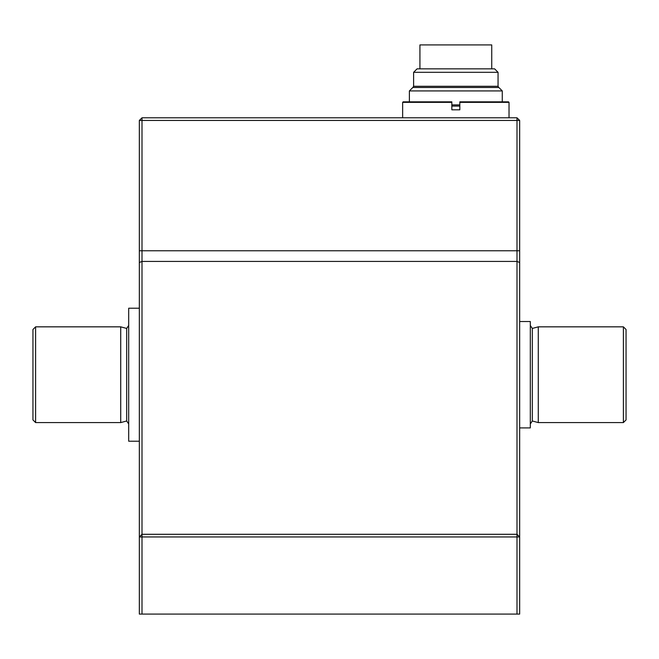 <?xml version="1.0" encoding="UTF-8"?>
<svg xmlns="http://www.w3.org/2000/svg" width="659" height="659" viewBox="0 0 659 659"><rect width="100%" height="100%" fill="white"/><g stroke="black" fill="none" stroke-linecap="round" stroke-linejoin="round"><path stroke-width="0.99" d="M451.843 104.896L459.825 104.896M502.273 90.926L498.822 87.474L412.839 87.474L409.387 90.926L502.273 90.926L502.273 101.832M409.387 90.926L409.387 101.832M413.613 72.309L498.056 72.309L494.604 68.857L417.065 68.857L413.613 72.309L413.613 86.28L412.921 87.474M413.613 86.28L498.056 86.28L498.748 87.474M451.843 106.091L459.825 106.091M491.738 68.857L491.738 44.919L419.931 44.919L419.931 68.857M451.843 101.832L451.843 102.367L402.641 102.367L403.168 101.832L451.843 101.832M509.028 117.796L509.028 102.367L459.825 102.367L459.825 109.814L451.843 109.814L451.843 102.367M459.825 102.367L459.825 101.832L508.493 101.832L509.028 102.367M35.611 374.716L35.611 422.584L120.721 422.584L120.721 326.839L35.611 326.839L35.611 374.716M35.611 326.839L32.95 329.5L32.95 419.931L35.611 422.584M128.694 423.959L126.676 420.994L126.676 328.437L128.694 325.464M530.306 423.959L532.324 420.994L532.324 328.437L530.306 325.464M623.389 422.584L626.05 419.931L626.05 329.5L623.389 326.839L623.389 422.584L538.279 422.584L538.279 326.839L623.389 326.839M519.663 427.905L530.306 427.905L530.306 321.518L519.663 321.518M139.337 441.209L128.694 441.209L128.694 308.223L139.337 308.223M141.998 614.081L139.337 614.081L139.337 250.774L517.002 250.774L517.002 261.417L141.998 261.417L141.998 534.292L517.002 534.292L517.002 261.417L519.663 262.513L519.663 614.081L517.002 614.081L517.002 536.953L141.998 536.953L141.998 614.081L517.002 614.081M139.337 262.513L141.998 261.417L141.998 250.774L519.663 250.774L519.663 262.513M519.663 536.953L517.002 536.953L517.002 534.292L519.663 536.953M141.998 534.292L141.998 536.953L139.337 536.953L141.998 534.292M519.663 250.774L519.663 120.449L141.998 120.449L141.998 117.796L517.002 117.796L517.002 250.774M519.663 120.449L517.002 117.796M139.337 250.774L139.337 120.449L141.998 120.449L141.998 250.774M141.998 117.796L139.337 120.449M498.056 72.309L498.056 86.28M402.641 117.796L402.641 102.367M532.324 420.994L538.279 422.584M532.324 328.437L538.279 326.839M126.676 328.437L120.721 326.839M126.676 420.994L120.721 422.584"/></g></svg>
